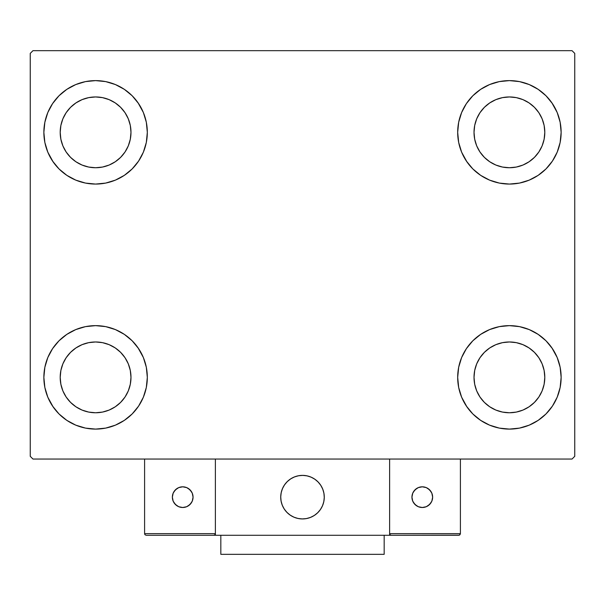 <?xml version="1.0" encoding="UTF-8"?>
<svg xmlns="http://www.w3.org/2000/svg" width="605" height="605" viewBox="0 0 605 605"><rect width="100%" height="100%" fill="white"/><g stroke="black" fill="none" stroke-linecap="round" stroke-linejoin="round"><path stroke-width="0.91" d="M43.862 377.369A51.728 51.728 0 0 1 95.59 325.641A51.728 51.728 0 0 1 147.317 377.369L146.327 387.457L143.377 397.167L138.598 406.106L132.17 413.949L124.328 420.377L115.389 425.156L105.678 428.106L95.59 429.096L85.502 428.106L75.791 425.156L66.853 420.377L59.01 413.949L52.582 406.106L47.803 397.167L44.853 387.457L43.862 377.369L44.853 367.28L47.803 357.57L52.582 348.631L59.01 340.789L66.853 334.361L75.791 329.581L85.502 326.632L95.59 325.641L105.678 326.632L115.389 329.581L124.328 334.361L132.17 340.789L138.598 348.631L143.377 357.57L146.327 367.28L147.317 377.369A51.728 51.728 0 0 1 95.59 429.096A51.728 51.728 0 0 1 43.862 377.369M457.683 132.344A51.728 51.728 0 0 1 509.41 80.616A51.728 51.728 0 0 1 561.137 132.344L560.147 142.432L557.197 152.142L552.418 161.081L545.99 168.924L538.148 175.352L529.209 180.131L519.498 183.081L509.41 184.071L499.322 183.081L489.611 180.131L480.673 175.352L472.83 168.924L466.402 161.081L461.623 152.142L458.673 142.432L457.683 132.344L458.673 122.255L461.623 112.545L466.402 103.606L472.83 95.764L480.673 89.336L489.611 84.556L499.322 81.607L509.41 80.616L519.498 81.607L529.209 84.556L538.148 89.336L545.99 95.764L552.418 103.606L557.197 112.545L560.147 122.255L561.137 132.344A51.728 51.728 0 0 1 509.41 184.071A51.728 51.728 0 0 1 457.683 132.344M457.683 377.369A51.728 51.728 0 0 1 509.41 325.641A51.728 51.728 0 0 1 561.137 377.369L560.147 387.457L557.197 397.167L552.418 406.106L545.99 413.949L538.148 420.377L529.209 425.156L519.498 428.106L509.41 429.096L499.322 428.106L489.611 425.156L480.673 420.377L472.83 413.949L466.402 406.106L461.623 397.167L458.673 387.457L457.683 377.369L458.673 367.28L461.623 357.57L466.402 348.631L472.83 340.789L480.673 334.361L489.611 329.581L499.322 326.632L509.41 325.641L519.498 326.632L529.209 329.581L538.148 334.361L545.99 340.789L552.418 348.631L557.197 357.57L560.147 367.28L561.137 377.369A51.728 51.728 0 0 1 509.41 429.096A51.728 51.728 0 0 1 457.683 377.369M43.862 132.344A51.728 51.728 0 0 1 95.59 80.616A51.728 51.728 0 0 1 147.317 132.344L146.327 142.432L143.377 152.142L138.598 161.081L132.17 168.924L124.328 175.352L115.389 180.131L105.678 183.081L95.59 184.071L85.502 183.081L75.791 180.131L66.853 175.352L59.01 168.924L52.582 161.081L47.803 152.142L44.853 142.432L43.862 132.344L44.853 122.255L47.803 112.545L52.582 103.606L59.01 95.764L66.853 89.336L75.791 84.556L85.502 81.607L95.59 80.616L105.678 81.607L115.389 84.556L124.328 89.336L132.17 95.764L138.598 103.606L143.377 112.545L146.327 122.255L147.317 132.344A51.728 51.728 0 0 1 95.59 184.071A51.728 51.728 0 0 1 43.862 132.344M60.197 132.344A35.392 35.392 0 0 1 95.59 96.951A35.392 35.392 0 0 1 130.982 132.344A35.392 35.392 0 0 1 95.59 167.736A35.392 35.392 0 0 1 60.197 132.344L60.878 125.439L62.89 118.799L66.164 112.681L70.566 107.319L75.928 102.918L82.046 99.643L88.685 97.632L95.59 96.951L102.495 97.632L109.134 99.643L115.252 102.918L120.614 107.319L125.016 112.681L128.29 118.799L130.302 125.439L130.982 132.344L130.302 139.248L128.29 145.888L125.016 152.006L120.614 157.368L115.252 161.769L109.134 165.044L102.495 167.056L95.59 167.736L88.685 167.056L82.046 165.044L75.928 161.769L70.566 157.368L66.164 152.006L62.89 145.888L60.878 139.248L60.197 132.344M474.017 377.369A35.392 35.392 0 0 1 509.41 341.976A35.392 35.392 0 0 1 544.803 377.369A35.392 35.392 0 0 1 509.41 412.761A35.392 35.392 0 0 1 474.017 377.369L474.698 370.464L476.71 363.824L479.984 357.706L484.386 352.344L489.748 347.943L495.866 344.668L502.505 342.657L509.41 341.976L516.315 342.657L522.954 344.668L529.072 347.943L534.434 352.344L538.836 357.706L542.11 363.824L544.122 370.464L544.803 377.369L544.122 384.273L542.11 390.913L538.836 397.031L534.434 402.393L529.072 406.794L522.954 410.069L516.315 412.081L509.41 412.761L502.505 412.081L495.866 410.069L489.748 406.794L484.386 402.393L479.984 397.031L476.71 390.913L474.698 384.273L474.017 377.369M474.017 132.344A35.392 35.392 0 0 1 509.41 96.951A35.392 35.392 0 0 1 544.803 132.344A35.392 35.392 0 0 1 509.41 167.736A35.392 35.392 0 0 1 474.017 132.344L474.698 125.439L476.71 118.799L479.984 112.681L484.386 107.319L489.748 102.918L495.866 99.643L502.505 97.632L509.41 96.951L516.315 97.632L522.954 99.643L529.072 102.918L534.434 107.319L538.836 112.681L542.11 118.799L544.122 125.439L544.803 132.344L544.122 139.248L542.11 145.888L538.836 152.006L534.434 157.368L529.072 161.769L522.954 165.044L516.315 167.056L509.41 167.736L502.505 167.056L495.866 165.044L489.748 161.769L484.386 157.368L479.984 152.006L476.71 145.888L474.698 139.248L474.017 132.344M60.197 377.369A35.392 35.392 0 0 1 95.59 341.976A35.392 35.392 0 0 1 130.982 377.369A35.392 35.392 0 0 1 95.59 412.761A35.392 35.392 0 0 1 60.197 377.369L60.878 370.464L62.89 363.824L66.164 357.706L70.566 352.344L75.928 347.943L82.046 344.668L88.685 342.657L95.59 341.976L102.495 342.657L109.134 344.668L115.252 347.943L120.614 352.344L125.016 357.706L128.29 363.824L130.302 370.464L130.982 377.369L130.302 384.273L128.29 390.913L125.016 397.031L120.614 402.393L115.252 406.794L109.134 410.069L102.495 412.081L95.59 412.761L88.685 412.081L82.046 410.069L75.928 406.794L70.566 402.393L66.164 397.031L62.89 390.913L60.878 384.273L60.197 377.369M572.027 50.669L32.972 50.669L30.25 53.391L30.25 456.321L32.972 459.044L572.027 459.044L574.75 456.321L574.75 53.391L572.027 50.669L32.972 50.669L30.25 53.391L30.25 456.321L32.972 459.044L572.027 459.044L574.75 456.321L574.75 53.391L572.027 50.669M47.803 357.57L52.582 348.631M107.342 326.995L115.389 329.581M138.031 347.799L143.377 357.57M143.377 397.167L138.598 406.106M83.838 427.743L75.791 425.156M53.149 406.938L47.803 397.167M461.623 112.545L466.402 103.606M521.162 81.97L529.209 84.556M551.851 102.774L557.197 112.545M557.197 152.142L552.418 161.081M497.658 182.718L489.611 180.131M466.969 161.913L461.623 152.142M461.623 357.57L466.402 348.631M521.162 326.995L529.209 329.581M551.851 347.799L557.197 357.57M557.197 397.167L552.418 406.106M497.658 427.743L489.611 425.156M466.969 406.938L461.623 397.167M47.803 112.545L52.582 103.606M107.342 81.97L115.389 84.556M138.031 102.774L143.377 112.545M143.377 152.142L138.598 161.081M83.838 182.718L75.791 180.131M53.149 161.913L47.803 152.142M75.791 84.556L66.853 89.336M59.01 95.764L57.83 96.989M115.389 180.131L124.328 175.352M132.17 168.924L133.35 167.698M489.611 329.581L480.673 334.361M472.83 340.789L471.65 342.014M529.209 425.156L538.148 420.377M545.99 413.949L547.17 412.723M489.611 84.556L480.673 89.336M472.83 95.764L471.65 96.989M529.209 180.131L538.148 175.352M545.99 168.924L547.17 167.698M75.791 329.581L66.853 334.361M59.01 340.789L57.83 342.014M115.389 425.156L124.328 420.377M132.17 413.949L133.35 412.723M280.72 497.159A21.78 21.78 0 0 1 302.5 475.379A21.78 21.78 0 0 1 324.28 497.159L323.864 492.909L322.624 488.825L320.612 485.059L317.897 481.761L314.6 479.047L310.834 477.035L306.75 475.795L302.5 475.379L298.25 475.795L294.166 477.035L290.4 479.047L287.103 481.761L284.388 485.059L282.376 488.825L281.136 492.909L280.72 497.159L281.136 501.409L282.376 505.493L284.388 509.259L287.103 512.556L290.4 515.271L294.166 517.283L298.25 518.523L302.5 518.939L306.75 518.523L310.834 517.283L314.6 515.271L317.897 512.556L320.612 509.259L322.624 505.493L323.864 501.409L324.28 497.159A21.78 21.78 0 0 1 302.5 518.939A21.78 21.78 0 0 1 280.72 497.159M460.405 533.64L389.62 533.64L389.62 459.044L389.62 533.64L460.405 533.64L459.929 534.797L460.405 533.64L460.405 459.044L460.405 533.64L459.399 535.153L389.62 535.274L389.62 459.044L389.62 535.274L215.38 535.274L215.38 459.044L389.62 459.044L215.38 459.044L215.38 535.274L146.228 535.274L213.746 535.274L214.904 534.797L215.38 533.64L144.595 533.64L144.595 459.044L144.595 533.64L145.071 534.797L146.228 535.274L145.071 534.797L144.595 533.64L144.716 534.268M389.62 533.64L390.096 534.797L391.253 535.274L213.746 535.274L214.904 534.797L213.746 535.274L214.904 534.797L215.38 533.64L144.595 533.64M280.796 499.012L281.083 501.137M281.575 503.216L282.27 505.236M283.163 507.179L284.237 509.024M285.484 510.756L286.906 512.359M291.988 516.231L293.909 517.169M300.088 518.803L302.22 518.939M304.353 518.863L306.478 518.576M308.558 518.084L310.577 517.388M312.52 516.496L314.366 515.422M316.097 514.174L317.701 512.753L316.097 514.174M319.16 511.195L320.453 509.493M321.573 507.671L322.51 505.75M324.144 499.571L324.28 497.439M324.204 495.306L323.917 493.181M323.425 491.101L322.73 489.082M321.837 487.138L320.763 485.293M319.516 483.561L318.094 481.958M313.012 478.086L311.091 477.148M304.912 475.515L302.78 475.379M300.647 475.454L298.522 475.742M296.442 476.233L294.423 476.929M292.48 477.821L290.634 478.895M288.903 480.143L287.299 481.565M285.84 483.123L284.547 484.824M283.427 486.647L282.49 488.568M280.856 494.746L280.72 496.879M298.802 475.696A21.78 21.78 0 0 1 323.962 493.461A21.78 21.78 0 0 1 306.198 518.621A21.78 21.78 0 0 1 281.038 500.857A21.78 21.78 0 0 1 298.802 475.696L294.688 476.831L290.869 478.744L287.504 481.368L284.705 484.597L282.596 488.311L281.257 492.364L280.728 496.599L281.038 500.857L282.172 504.971L284.085 508.79L286.709 512.155L289.939 514.953L293.652 517.063L297.705 518.402L301.94 518.931L306.198 518.621L310.312 517.487L314.131 515.573L317.496 512.949L320.295 509.72L322.404 506.007L323.743 501.953L324.272 497.718L323.962 493.461L322.828 489.347L320.915 485.528L318.291 482.162L315.061 479.364L311.348 477.254L307.295 475.916L303.06 475.386L298.802 475.696M389.62 459.044L460.405 459.044L389.62 459.044M391.253 535.274L390.096 534.797L391.253 535.274L458.772 535.274L459.929 534.797M390.096 534.797L390.626 535.153M215.259 534.268L214.904 534.797M432.636 497.159A10.345 10.345 0 0 1 422.29 507.504A10.345 10.345 0 0 1 411.945 497.159A10.345 10.345 0 0 1 422.29 486.813A10.345 10.345 0 0 1 432.636 497.159L431.849 493.196L429.603 489.846L426.253 487.6L422.29 486.813L418.327 487.6L414.977 489.846L412.731 493.196L411.945 497.159L412.731 501.121L414.977 504.472L418.327 506.718L422.29 507.504L426.253 506.718L429.603 504.472L431.849 501.121L432.636 497.159M413.691 502.906L416.542 505.757M428.037 505.757L430.889 502.906M430.889 491.411L428.037 488.56M416.542 488.56L413.691 491.411M182.71 486.813A10.345 10.345 0 0 1 193.055 497.159A10.345 10.345 0 0 1 182.71 507.504A10.345 10.345 0 0 1 172.364 497.159A10.345 10.345 0 0 1 182.71 486.813L178.747 487.6L175.397 489.846L173.151 493.196L172.364 497.159L173.151 501.121L175.397 504.472L178.747 506.718L182.71 507.504L186.673 506.718L190.023 504.472L192.269 501.121L193.055 497.159L192.269 493.196L190.023 489.846L186.673 487.6L182.71 486.813M188.457 505.757L191.309 502.906M191.309 491.411L188.457 488.56M176.963 488.56L174.111 491.411M174.111 502.906L176.963 505.757M384.175 535.274L384.175 554.331L220.825 554.331L220.825 535.274L220.825 554.331L384.175 554.331L384.175 535.274"/></g></svg>
